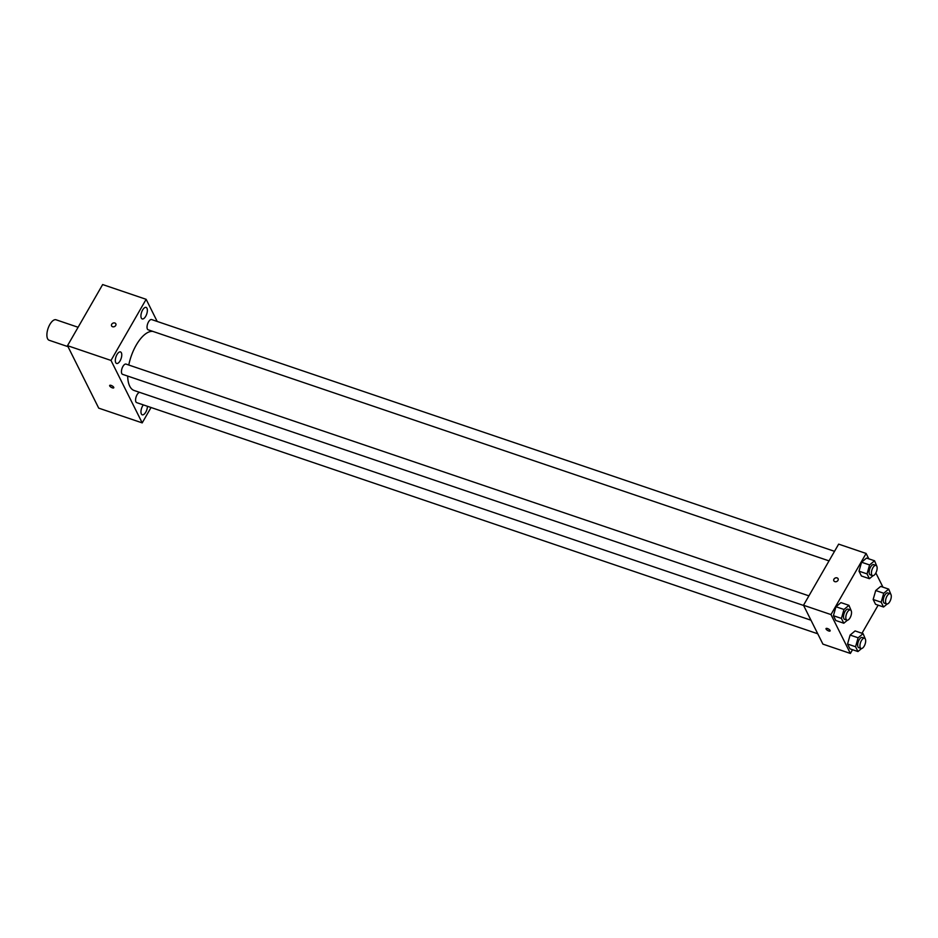 <?xml version="1.0" encoding="UTF-8"?>
<svg xmlns="http://www.w3.org/2000/svg" width="938" height="938" viewBox="0 0 938 938"><rect width="100%" height="100%" fill="white"/><g stroke="black" fill="none" stroke-linecap="round" stroke-linejoin="round"><path stroke-width="1.41" d="M78.1 327.268L56.092 319.799A10.799 4.819 108.7 0 0 49.843 324.478A10.799 4.819 108.7 0 0 49.151 340.26L68.005 346.661M151.041 407.502L142.201 422.886L98.713 408.136L67.513 345.676L102.652 284.554L146.14 299.316L157.197 321.453M146.973 308.25A6.085 2.72 108.7 0 0 146.105 307.406A6.085 2.72 108.7 0 0 141.579 312.295A6.085 2.72 108.7 0 0 142.189 318.92A6.085 2.72 108.7 0 0 146.258 315.203A6.085 2.72 108.7 0 0 146.973 308.25M121.365 352.782A6.085 2.72 108.7 0 0 120.498 351.938A6.085 2.72 108.7 0 0 115.972 356.827A6.085 2.72 108.7 0 0 116.582 363.452A6.085 2.72 108.7 0 0 120.65 359.735A6.085 2.72 108.7 0 0 121.365 352.782M143.315 404.888A6.085 2.72 108.7 0 0 141.017 410.832A6.085 2.72 108.7 0 0 142.236 414.807A6.085 2.72 108.7 0 0 145.625 412.392A6.085 2.72 108.7 0 0 147.418 406.283M142.201 422.886L111.001 360.438L67.513 345.676M109.676 385.436A2.368 0.856 -150.1 0 0 112.326 387.828A2.368 0.856 -150.1 0 0 113.768 387.793A2.368 0.856 -150.1 0 0 112.15 385.87A2.368 0.856 -150.1 0 0 109.676 385.436A2.368 0.856 -150.1 0 0 112.326 387.828A2.368 0.856 -150.1 0 0 113.768 387.793M111.001 360.438L146.14 299.316M115.691 325.509A2.368 1.935 153.5 0 1 111.575 325.885A2.368 1.935 153.5 0 1 115.808 323.774A2.368 1.935 153.5 0 1 115.691 325.509M111.575 325.885A2.368 1.935 153.5 0 1 115.808 323.774M808.908 595.853L126.032 364.096A5.405 2.415 108.7 0 0 122.913 366.441A5.405 2.415 108.7 0 0 122.561 374.332L803.608 605.467M139.633 392.365A5.405 2.415 108.7 0 0 137.054 394.746A5.405 2.415 108.7 0 0 136.702 402.637L817.748 633.783M834.515 551.321L151.639 319.565A5.405 2.415 108.7 0 0 147.618 323.903A5.405 2.415 108.7 0 0 148.169 329.801L829.028 560.877M152.906 331.407A31.06 13.859 108.7 0 0 136.198 345.149A31.06 13.859 108.7 0 0 128.776 365.034M127.685 376.068A31.06 13.859 108.7 0 0 134.193 390.513L810.971 620.206M852.536 649.706L850.379 653.446L822.919 644.125L803.503 605.256L838.654 544.134L866.114 553.455L868.799 558.849M850.379 653.446L830.974 614.578L803.503 605.256M827.48 628.53A2.368 0.856 29.9 0 1 830.13 630.922A2.368 0.856 29.9 0 1 827.656 630.477A2.368 0.856 29.9 0 1 826.038 628.566A2.368 0.856 29.9 0 1 827.48 628.53M875.553 604.295L873.161 599.488L875.717 590.53L880.688 586.391L875.717 590.53L873.161 599.488L875.553 604.295L883.573 607.015L881.169 602.208L883.737 593.25L888.696 589.111L890.936 594.481M835.805 620.51L833.401 615.703L835.969 606.757L840.94 602.606L835.969 606.757L833.401 615.703L835.805 620.51L843.813 623.231L841.421 618.423L843.977 609.466L848.949 605.327L851.188 610.697M878.144 605.174L861.987 633.267M875.858 572.954L882.951 587.153M830.974 614.578L866.114 553.455M849.957 648.826L847.553 644.019L850.109 635.061L855.081 630.922L850.109 635.061L847.553 644.019L849.957 648.826L857.965 651.547L855.562 646.739L858.129 637.781L863.089 633.642L865.328 639.013M861.412 575.979L859.009 571.172L861.576 562.225L866.548 558.075L861.576 562.225L859.009 571.172L861.412 575.979L869.42 578.699L867.029 573.892L869.585 564.946L874.556 560.795L876.796 566.165M837.951 580.423A2.368 1.935 153.5 0 1 833.835 580.81A2.368 1.935 153.5 0 1 838.068 578.687A2.368 1.935 153.5 0 1 837.951 580.423M833.835 580.81A2.368 1.935 153.5 0 1 838.068 578.699M830.142 630.911A2.368 0.856 29.9 0 1 827.668 630.477A2.368 0.856 29.9 0 1 826.038 628.554M873.032 575.698L869.42 578.699M876.01 565.415L873.724 564.629A5.405 2.415 108.7 0 0 870.605 566.974A5.405 2.415 108.7 0 0 870.253 574.865L872.539 575.639A5.405 2.415 108.7 0 0 876.561 571.301A5.405 2.415 108.7 0 0 876.01 565.415A5.405 2.415 108.7 0 0 872.891 567.748A5.405 2.415 108.7 0 0 872.539 575.639M867.029 573.892L859.009 571.172M869.585 564.946L861.576 562.225M874.556 560.795L866.548 558.075M887.172 604.002L883.573 607.015M890.162 593.719L887.864 592.945A5.405 2.415 108.7 0 0 884.745 595.29A5.405 2.415 108.7 0 0 884.393 603.181L886.691 603.955A5.405 2.415 108.7 0 0 890.701 599.616A5.405 2.415 108.7 0 0 890.162 593.719A5.405 2.415 108.7 0 0 887.031 596.064A5.405 2.415 108.7 0 0 886.691 603.955M881.169 602.208L873.161 599.488M883.737 593.25L875.717 590.53M888.696 589.111L880.688 586.391M847.424 620.217L843.813 623.231M850.403 609.946L848.116 609.161A5.405 2.415 108.7 0 0 844.997 611.506A5.405 2.415 108.7 0 0 844.646 619.397L846.932 620.17A5.405 2.415 108.7 0 0 850.954 615.832A5.405 2.415 108.7 0 0 850.403 609.946A5.405 2.415 108.7 0 0 847.284 612.28A5.405 2.415 108.7 0 0 846.932 620.17M841.421 618.423L833.401 615.703M843.977 609.466L835.969 606.757M848.949 605.327L840.94 602.606M861.565 648.533L857.965 651.547M864.555 638.25L862.268 637.477A5.405 2.415 108.7 0 0 859.138 639.81A5.405 2.415 108.7 0 0 858.786 647.701L861.084 648.486A5.405 2.415 108.7 0 0 865.094 644.148A5.405 2.415 108.7 0 0 864.555 638.25A5.405 2.415 108.7 0 0 861.424 640.595A5.405 2.415 108.7 0 0 861.084 648.486M855.562 646.739L847.553 644.019M858.129 637.781L850.109 635.061M863.089 633.642L855.081 630.922"/></g></svg>
